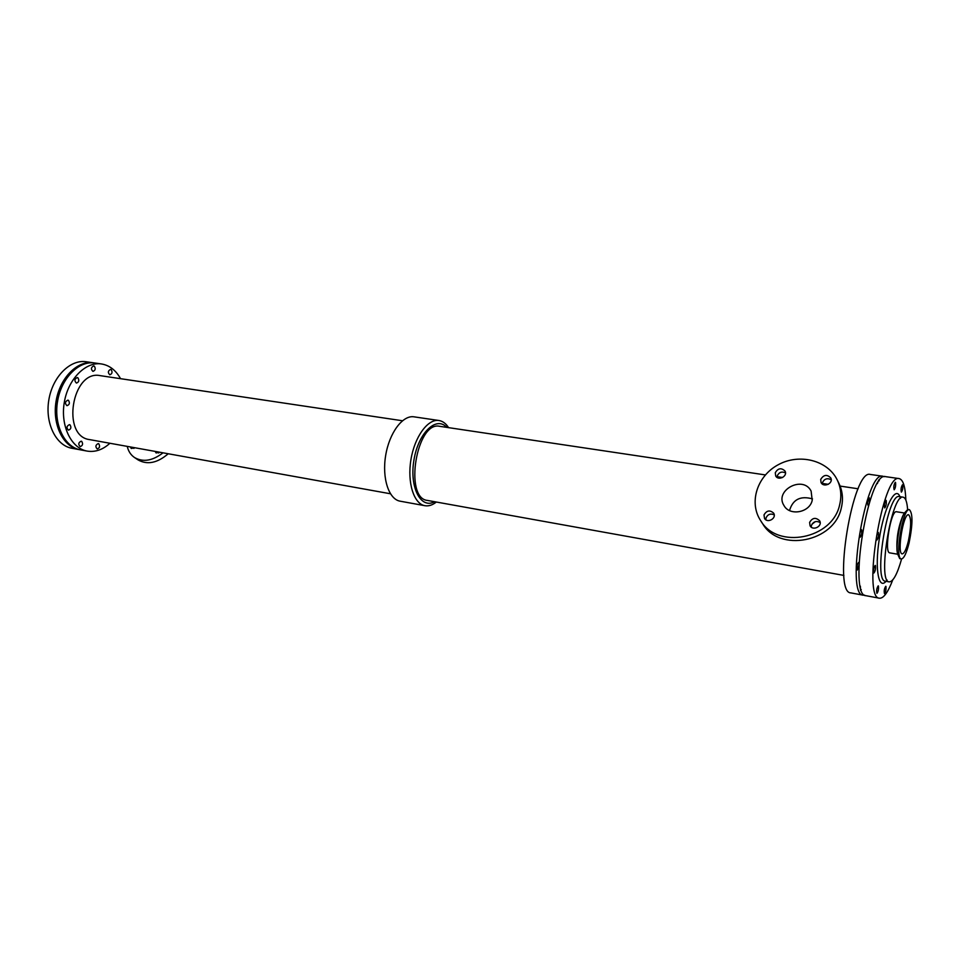 <?xml version="1.0" encoding="UTF-8"?>
<svg xmlns="http://www.w3.org/2000/svg" width="960" height="960" viewBox="0 0 960 960"><rect width="100%" height="100%" fill="white"/><g stroke="black" fill="none" stroke-linecap="round" stroke-linejoin="round"><path stroke-width="1.44" d="M877.344 483.624L878.832 479.856L879.252 480.768M858.972 565.188L857.268 570.06C856.536 567.324 856.968 564.792 858.564 562.464L859.02 563.808M888.108 504.72L889.02 503.304M861.648 529.86C862.02 533.148 861.516 535.62 860.136 537.264C859.38 534.516 859.8 531.972 861.396 529.62L861.648 529.86M868.824 504.408L868.032 505.356C867.276 502.644 867.684 500.112 869.244 497.748L869.352 502.728M861.24 589.56L860.52 590.328L860.352 586.152M81.72 441.384C83.22 443.94 82.704 445.692 80.16 446.616C78.048 444.348 78.384 442.536 81.192 441.18L81.72 441.384M68.484 400.38C70.032 402.984 69.528 404.748 66.96 405.684C64.716 403.416 65.028 401.568 67.884 400.128L68.484 400.38M77.904 377.808C79.428 380.388 78.948 382.152 76.44 383.076C74.184 380.844 74.46 378.996 77.268 377.544L77.904 377.808M98.76 443.784C100.212 446.304 99.708 448.02 97.236 448.944C95.184 446.724 95.52 444.936 98.256 443.58L98.76 443.784M111.204 369.648C112.632 372.168 112.176 373.872 109.824 374.796C107.664 372.636 107.916 370.836 110.58 369.384L111.204 369.648M69.996 424.848C71.544 427.44 71.028 429.204 68.448 430.14C66.252 427.86 66.588 426.024 69.444 424.632L69.996 424.848M94.344 366.168C95.832 368.712 95.364 370.452 92.94 371.376C90.72 369.192 90.972 367.356 93.696 365.892L94.344 366.168M775.296 472.704C778.032 468.156 781.248 467.58 784.944 470.976C788.112 476.04 778.476 481.236 775.704 475.98L775.296 472.704M785.484 472.836C781.74 471.216 778.98 472.26 777.204 475.98L777.06 477.396M764.004 514.932C766.644 510.408 769.848 509.796 773.592 513.096C777.036 518.136 767.592 523.728 764.532 518.472L764.004 514.932M774.216 514.848C770.472 513.252 767.724 514.308 765.984 518.016L765.864 519.804M820.704 479.424C823.608 474.696 826.968 474.192 830.748 477.912C833.748 483.264 823.62 488.052 821.04 482.52L820.704 479.424M831.204 479.748C827.28 477.792 824.34 478.776 822.408 482.712L822.276 483.984M809.616 522.396C812.436 517.68 815.772 517.152 819.624 520.788C822.9 526.128 812.94 531.3 810.06 525.768L809.616 522.396M820.164 522.516C816.228 520.56 813.312 521.556 811.404 525.492L811.284 527.148M134.88 447.756L131.256 448.476L130.344 446.94M134.124 447.612L133.932 448.428M159.816 452.244L156.096 452.952L155.172 451.404M158.892 452.076L158.688 453.012M815.268 521.676L811.932 524.232M812.208 500.352C809.64 512.712 789.624 516.288 783.972 505.524C774.072 490.392 803.028 474.888 811.116 491.088L812.208 500.352M812.496 498.888C800.448 495.552 792.792 499.44 789.528 510.564M837.192 479.856L838.824 483.168C842.58 490.908 843.42 499.14 841.332 507.84C834.324 542.328 779.064 552.66 762.588 523.62L760.596 520.548C748.62 502.392 757.2 475.872 778.296 464.7C799.188 453.192 827.532 460.104 837.192 479.856C840.96 487.632 841.788 495.888 839.688 504.624C832.632 539.268 777.12 549.696 760.596 520.548M127.248 446.376C128.364 451.26 130.776 454.968 134.508 457.524C143.064 462.432 152.568 460.86 163.02 452.82M134.508 457.524L138.096 459.924C147.348 465.084 157.392 463.032 168.228 453.756M436.332 502.032C432.48 505.116 428.688 506.34 424.932 505.704L400.128 501.18C388.824 499.38 381.84 478.188 385.668 455.484C389.328 432.768 402.732 414.924 414.012 416.832L438.948 420.504C442.716 421.116 445.92 423.492 448.572 427.644M434.496 501.696C420.852 509.508 409.284 487.308 413.928 460.14C418.236 432.912 436.32 415.596 446.724 427.368M765.348 474.924L439.668 426.312C416.568 420.636 403.764 498.408 427.464 500.436L843.9 575.412M424.932 505.704C413.844 503.952 407.088 482.592 410.94 459.648C414.648 436.692 427.884 418.62 438.948 420.504M390.432 493.764L89.616 439.608C60.984 436.344 71.988 369.54 100.152 375.636L402.456 420.756M864.636 595.152L863.232 595.188C845.076 595.764 865.8 469.884 882.816 476.244L884.124 476.736M863.232 595.188L850.884 592.896C832.248 593.364 852.876 468.048 870.384 474.468L882.816 476.244M109.908 443.256C102.768 449.772 95.172 452.376 87.144 451.092C71.28 448.416 60.312 425.94 64.26 402.576C68.004 379.176 85.608 361.416 101.496 363.96C109.512 365.316 115.86 370.224 120.54 378.672M87.144 451.092L80.508 449.868C64.608 447.168 53.592 424.764 57.528 401.472C61.26 378.144 78.888 360.444 94.812 363L101.496 363.96M892.728 579.948C887.964 592.416 883.548 598.5 879.492 598.212L865.932 595.692C847.884 596.292 868.62 470.292 885.528 476.64L899.184 478.608C903.12 479.616 905.352 486.804 905.868 500.136M879.492 598.212C861.972 598.932 882.828 472.308 899.184 478.608M902.76 485.004C903.036 488.184 902.568 490.56 901.356 492.108C900.708 489.492 901.092 487.032 902.52 484.728L902.76 485.004M895.572 482.532C895.872 485.784 895.392 488.208 894.144 489.78C893.448 487.116 893.844 484.608 895.32 482.256L895.572 482.532M875.436 565.596C875.772 568.86 875.268 571.332 873.912 573.012C873.228 570.264 873.66 567.72 875.208 565.38L875.436 565.596M878.412 532.596C878.748 535.896 878.244 538.38 876.9 540.036C876.192 537.288 876.612 534.732 878.172 532.356L878.412 532.596M886.212 500.556C886.536 503.856 886.044 506.316 884.736 507.936C884.028 505.212 884.436 502.668 885.96 500.292L886.212 500.556M878.424 586.044C878.748 589.236 878.244 591.672 876.924 593.352C876.276 590.652 876.708 588.156 878.22 585.84L878.424 586.044M885.96 586.452C886.248 589.584 885.756 591.972 884.484 593.628C883.872 590.976 884.292 588.528 885.756 586.26L885.96 586.452M901.608 558.936C897.336 574.068 893.196 581.712 889.212 581.868C877.02 582.288 891.732 492.888 903.156 497.196C905.556 497.748 907.032 501.816 907.608 509.424M897.528 554.196L889.776 552.876C883.788 553.008 890.856 509.748 896.508 511.764L904.272 512.964M901.344 558.924L899.748 558.648L897.444 553.644L896.988 550.212C896.376 538.596 898.2 527.388 902.496 516.576L904.032 513.456L907.8 509.436L909.396 509.676C912.912 513.324 912.816 524.376 909.108 542.832C906.492 553.296 903.9 558.66 901.344 558.924C894.396 559.14 902.88 507.288 909.396 509.676M897.444 553.644C895.98 544.236 899.64 521.916 904.032 513.456M908.364 541.104C906.288 549.408 904.224 553.668 902.196 553.872C896.688 554.016 903.42 512.868 908.604 514.752C911.388 517.644 911.316 526.428 908.364 541.104M79.8 449.712L71.916 448.272C55.968 445.56 44.892 423.228 48.816 400.032C52.524 376.812 70.176 359.196 86.16 361.752L94.092 362.904M79.08 449.592C63.156 446.904 52.128 424.5 56.076 401.232C59.796 377.916 77.424 360.24 93.36 362.784M57.324 402.804L57.84 399.756M67.056 377.604L67.608 376.848M59.088 427.728L58.788 426.72M899.94 496.728L900.48 498.3M887.04 579.96C878.928 592.056 874.38 570.132 879.3 538.824C884.04 507.528 895.488 484.944 899.928 496.704M885.24 581.148L885.384 581.184C873.084 581.58 887.784 492.3 899.304 496.608L899.16 496.596M858.156 488.784L840.12 486.084M828.312 484.32L822.288 483.432M782.616 477.504L777.072 476.676M903.156 497.196L899.304 496.608M889.212 581.868L885.384 581.184"/></g></svg>
